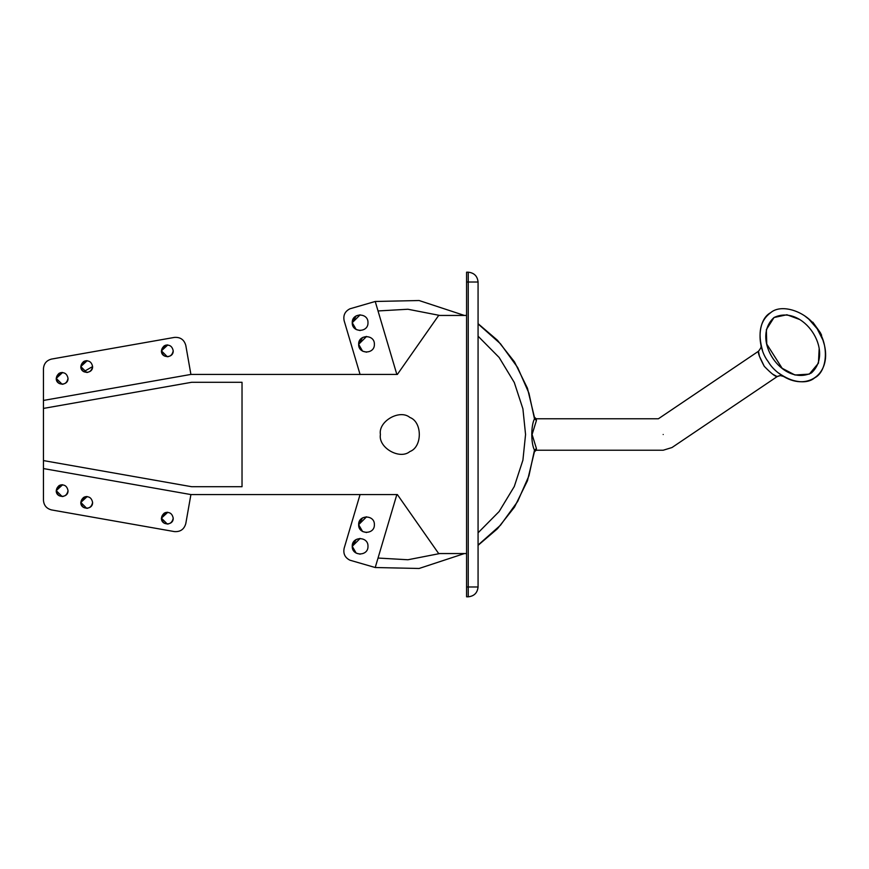<?xml version="1.0" encoding="UTF-8"?>
<svg xmlns="http://www.w3.org/2000/svg" width="869" height="869" viewBox="0 0 869 869"><rect width="100%" height="100%" fill="white"/><g stroke="black" fill="none" stroke-linecap="round" stroke-linejoin="round"><path stroke-width="1.3" d="M249.892 494.57L360.059 494.57L344.146 548.274C343.059 553.716 344.982 557.681 349.935 560.201C344.982 557.681 343.059 553.716 344.146 548.274C343.059 553.716 344.982 557.681 349.935 560.201L375.223 567.522L349.935 560.201L375.223 567.522L378.037 558.05L375.223 567.522L419.086 568.478L464.415 553.553M360.059 374.43L344.146 320.726C343.059 315.284 344.982 311.319 349.935 308.799C344.982 311.319 343.059 315.284 344.146 320.726L360.059 374.43L249.892 374.43M466.577 315.447L438.66 315.447L397.361 374.43L190.908 374.43L185.792 345.395C184.141 339.66 180.35 336.998 174.397 337.411C180.35 336.998 184.141 339.66 185.792 345.395L190.908 374.43L43.45 400.435L43.45 408.419L191.604 382.295L242.027 382.295L242.027 486.705L191.604 486.705L43.45 460.581L43.45 408.419M185.792 523.605C184.141 529.34 180.35 532.002 174.397 531.589C180.35 532.002 184.141 529.34 185.792 523.605L190.908 494.57L397.361 494.57L438.66 553.553L466.577 553.553M173.213 350.837C172.149 355.801 169.194 357.507 164.371 355.953C160.602 352.542 160.602 349.142 164.371 345.732C169.194 344.178 172.149 345.884 173.213 350.837C173.539 358.452 161.091 358.452 161.417 350.837L165.382 345.265L167.359 344.939M167.804 344.96L161.417 350.837L167.315 356.735L168.39 356.638M173.213 518.163C172.149 523.116 169.194 524.822 164.371 523.268C160.602 519.858 160.602 516.458 164.371 513.047C169.194 511.493 172.149 513.199 173.213 518.163C173.539 525.767 161.091 525.767 161.417 518.163L165.382 512.591L167.359 512.265M167.804 512.286L161.417 518.163L167.315 524.061L168.39 523.964M68.032 378.363C66.956 383.327 64.013 385.032 59.179 383.479C55.42 380.068 55.42 376.668 59.179 373.257C64.013 371.704 66.956 373.409 68.032 378.363C68.347 385.977 55.909 385.977 56.235 378.363L60.189 372.79M62.622 372.486L56.235 378.363L62.133 384.261L63.198 384.163M92.603 502.434C91.538 507.387 88.584 509.093 83.761 507.539C79.991 504.129 79.991 500.729 83.761 497.318C88.584 495.764 91.538 497.47 92.603 502.434C92.929 510.038 80.48 510.038 80.806 502.434L84.771 496.862L86.737 496.536M87.193 496.557L80.806 502.434L86.704 508.332L87.78 508.235M83.761 371.682L92.603 366.566C91.538 371.53 88.584 373.236 83.761 371.682C79.991 368.271 79.991 364.871 83.761 361.461C88.584 359.907 91.538 361.613 92.603 366.566C92.929 374.181 80.48 374.181 80.806 366.566L84.771 360.993L86.737 360.668M87.193 360.689L80.806 366.566L86.704 372.464L87.78 372.366M68.032 490.637C66.956 495.591 64.013 497.296 59.179 495.743C55.42 492.332 55.42 488.932 59.179 485.521C64.013 483.968 66.956 485.673 68.032 490.637C68.347 498.241 55.909 498.241 56.235 490.637L60.189 485.065M62.622 484.761L56.235 490.637L62.133 496.536L63.198 496.438M174.397 337.411L51.575 359.071C46.557 360.363 43.852 363.59 43.45 368.76C43.852 363.59 46.557 360.363 51.575 359.071L174.397 337.411M43.45 460.581L43.45 500.24C43.852 505.41 46.557 508.637 51.575 509.929L174.397 531.589L51.575 509.929C46.557 508.637 43.852 505.41 43.45 500.24L43.45 468.565L190.908 494.57M43.45 368.76L43.45 400.435M380.405 434.5C378.048 447.622 399.718 460.135 409.896 451.532C422.443 447.014 422.443 421.986 409.896 417.468C399.718 408.864 378.048 421.378 380.405 434.5M60.222 372.79L62.166 372.464M60.222 485.054L62.166 484.739M344.146 320.726C343.059 315.284 344.982 311.319 349.935 308.799L375.223 301.478L349.935 308.799L375.223 301.478L419.086 300.522L464.415 315.447M819.163 348.741L818.446 363.177L809.321 374.126L794.994 375.017L782.154 368.293L766.751 344.113L766.36 329.601L774.018 317.522L786.912 314.763L799.371 319.39L786.89 314.763L774.018 317.522L766.349 329.623L766.751 344.102L782.143 368.293L794.961 375.006L809.311 374.126L818.435 363.188L819.163 348.741L818.446 363.177L809.321 374.126L794.994 375.017L782.154 368.293L766.751 344.113L766.36 329.601L774.018 317.522C750.305 339.116 782.502 386.803 811.374 372.964C835.131 351.434 802.934 303.607 774.018 317.522L786.912 314.763L799.371 319.39M783.338 376.32L778.896 373.236C804.194 393.016 831.774 376.147 824.442 345.178L822.943 340.116M760.972 345.254L760.929 345.047C758.322 329.775 761.592 318.966 770.727 312.634C760.234 320.357 757.496 332.936 762.493 350.37C757.496 332.936 760.234 320.357 770.727 312.634C781.839 303.02 807.377 311.873 817.164 328.743L808.898 319.227M822.889 339.975L817.164 328.743M808.876 319.205L804.651 315.838M360.157 554.172L356.268 553.162M356.181 553.118L352.249 546.308L356.181 539.497L360.157 538.443L352.249 546.308C351.815 556.453 368.402 556.453 367.978 546.308C368.402 536.162 351.815 536.162 352.249 546.308M366.566 532.545L362.666 531.535M362.579 531.491L358.647 524.68L362.579 517.87L366.566 516.816L358.647 524.68C358.224 534.815 374.811 534.815 374.376 524.68C374.811 514.535 358.224 514.535 358.647 524.68M366.566 352.184L362.666 351.185M362.579 351.13L358.647 344.32L362.579 337.509L366.566 336.455L358.647 344.32C358.224 354.465 374.811 354.465 374.376 344.32C374.811 334.185 358.224 334.185 358.647 344.32M360.157 330.557L356.268 329.557M356.181 329.503L352.249 322.692L356.181 315.882L360.157 314.828L352.249 322.692C351.815 332.838 368.402 332.838 367.978 322.692C368.402 312.547 351.815 312.547 352.249 322.692M764.275 366.327C759.745 357.843 757.811 352.825 758.474 351.261L759.43 356.268L764.275 366.327C771.031 373.279 775.333 376.701 777.179 376.592L772.606 374.159L777.179 376.592L778.363 375.973M478.069 323.909L500.49 343.787L517.663 367.533L528.939 393.19L534.489 418.88L536.445 420.411L536.216 418.771L658.387 418.771L758.474 351.261L759.408 356.214M536.238 450.185L536.445 448.589L536.238 450.185M779.591 375.647L781.133 375.625M782.241 375.853L783.317 376.31M534.5 450.055L534.489 450.12C530.905 443.592 530.894 425.43 534.489 418.88L534.316 417.294M783.523 376.429L778.896 373.236L783.512 376.429L780.308 375.582L783.523 376.429L780.308 375.582L777.179 376.592L671.987 447.535L663.199 450.229L671.987 447.535M761.07 346.601L760.994 345.373M770.727 312.634C781.839 303.02 807.377 311.873 817.164 328.743C829.135 344.135 827.777 371.128 814.698 377.83C803.586 387.455 778.048 378.591 768.261 361.721C756.291 346.329 757.649 319.336 770.727 312.634C781.839 303.02 807.377 311.873 817.164 328.743C829.135 344.135 827.777 371.128 814.698 377.83C804.596 384.283 792.658 382.751 778.896 373.225M824.029 343.57L823.758 342.614M344.146 548.274L360.059 494.57M536.445 420.411L532.089 434.5L536.445 448.589L534.489 450.12L528.939 475.81L517.663 501.467L500.49 525.213L478.069 545.091M439.768 315.447L407.919 309.245L378.037 310.95L375.223 301.478L396.84 374.43M439.768 553.553L407.919 559.755L378.037 558.05L396.84 494.57M663.199 434.5C663.199 454.78 663.199 454.78 663.199 434.5C674.54 451.315 674.54 451.315 663.199 434.5C656.997 414.22 656.997 414.22 663.199 434.5M760.929 345.058C761.755 346.123 760.94 348.187 758.474 351.261C757.801 352.847 759.756 357.898 764.34 366.414M821.618 335.217L812.83 322.182L820.271 332.566L812.83 322.182L820.271 332.566L821.618 335.217L820.803 335.771M812.83 322.182L812.004 322.736M820.271 332.566L819.456 333.12M478.069 586.977L478.069 282.023L468.239 282.023L468.239 586.977L478.069 586.977C477.439 592.908 474.159 596.177 468.239 596.807L466.577 596.807L466.577 586.977L468.239 586.977L468.239 596.807M478.069 545.33L497.448 528.754L514.524 507.072L527.45 480.753L534.565 451.12L527.45 480.753L514.524 507.072L497.448 528.754L478.069 545.33M534.565 417.88L527.45 388.247L514.524 361.928L497.448 340.246L478.069 323.67L497.448 340.246L514.524 361.928L527.45 388.247L534.565 417.88M466.577 586.977L466.577 272.193L468.239 272.193C474.159 272.823 477.439 276.092 478.069 282.023M478.069 532.816L499.143 511.526L514.274 486.531L522.91 460.157L525.56 434.5L522.91 408.843L514.274 382.469L499.143 357.474L478.069 336.184M468.239 272.193L468.239 282.023L466.577 282.023M534.272 417.087L536.216 418.771L534.316 417.446M663.199 450.229L536.238 450.229L534.316 451.554M761.005 345.362L761.277 346.481M777.179 376.592L780.308 375.582M536.216 450.229L534.272 451.913"/></g></svg>

